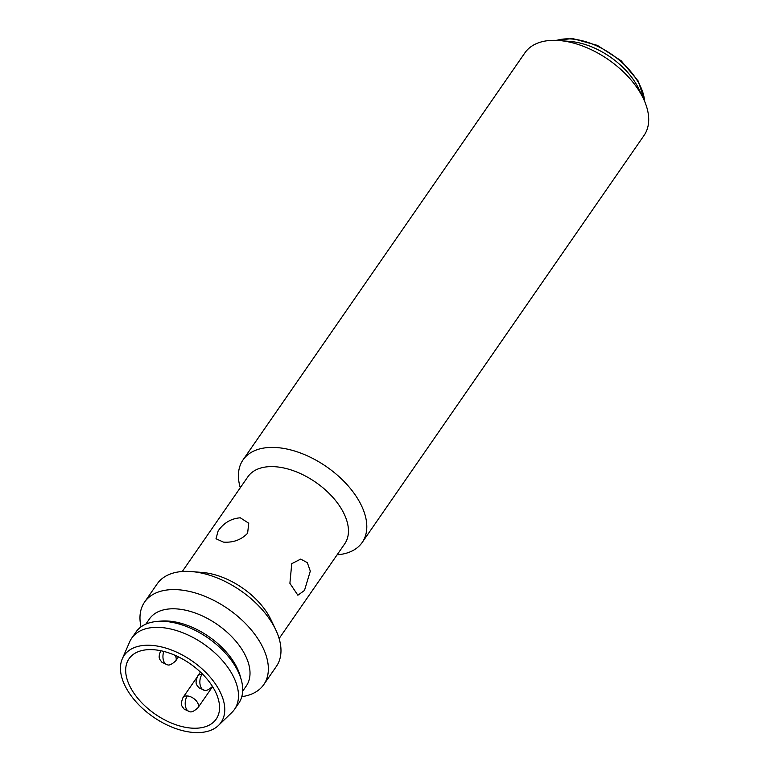 <?xml version="1.0" encoding="UTF-8"?>
<svg xmlns="http://www.w3.org/2000/svg" width="771" height="771" viewBox="0 0 771 771"><rect width="100%" height="100%" fill="white"/><g stroke="black" fill="none" stroke-linecap="round" stroke-linejoin="round"><path stroke-width="1.16" d="M640.672 93.455A58.895 34.069 -145.3 0 0 570.154 41.451A58.895 34.069 -145.3 0 1 570.444 41.47L559.428 40.545A72.484 41.933 -145.3 0 0 559.071 40.516A72.484 41.933 -145.3 0 0 524.916 52.823L243.019 459.911A72.484 41.933 34.7 0 1 277.175 447.604A72.484 41.933 34.7 0 1 347.403 485.036A72.484 41.933 34.7 0 1 362.206 542.437A72.484 41.933 34.7 0 1 337.12 554.802M362.206 542.437L644.103 135.349A72.484 41.933 -145.3 0 0 643.448 98.727A72.484 41.933 -145.3 0 0 559.428 40.545M182.284 571.504L247.886 476.767A58.895 34.069 34.7 0 1 275.632 466.763A58.895 34.069 34.7 0 1 332.696 497.179A58.895 34.069 34.7 0 1 344.724 543.815L279.121 638.552M643.448 98.727L638.706 88.742A58.895 34.069 -145.3 0 0 570.444 41.47M304.478 590.461L297.866 595.222L289.896 583.319L291.756 563.678L300.709 559.091L307.33 562.676L310.308 571.118L304.478 590.461M240.292 517.804L248.744 523.22L247.616 533.224C241.294 539.825 233.247 542.784 223.465 542.109L216.005 538.765L218.145 530.911C223.792 522.863 231.175 518.497 240.292 517.804M202.426 572.487A58.895 34.069 34.7 0 1 202.725 572.506A58.895 34.069 34.7 0 1 270.987 619.778L275.729 629.762A72.484 41.933 34.7 0 1 276.375 666.395L263.759 684.619A72.484 41.933 34.7 0 1 241.795 696.656M141.035 626.881A72.484 41.933 34.7 0 1 144.572 602.093L157.197 583.859A72.484 41.933 34.7 0 1 191.353 571.552A72.484 41.933 34.7 0 1 191.709 571.581A72.484 41.933 34.7 0 1 275.729 629.762M144.572 602.093A72.484 41.933 34.7 0 1 178.727 589.786A72.484 41.933 34.7 0 1 248.956 627.218A72.484 41.933 34.7 0 1 263.759 684.619M145.825 624.153L149.439 618.94A58.895 34.069 34.7 0 1 177.185 608.945A58.895 34.069 34.7 0 1 234.249 639.352A58.895 34.069 34.7 0 1 246.277 685.997L242.663 691.211M122.3 658.791L129.721 641.751A62.518 36.17 34.7 0 1 131.725 638.147L135.937 632.066A62.518 36.17 34.7 0 1 156.696 621.474L160.57 621.118A58.895 34.069 34.7 0 1 168.772 621.089A58.895 34.069 34.7 0 1 237.333 668.39A58.895 34.069 34.7 0 1 240.311 676.331L241.342 680.089A62.518 36.17 34.7 0 1 238.731 703.248L234.529 709.33A62.518 36.17 34.7 0 1 231.859 712.471L218.511 725.415A58.895 34.069 34.7 0 1 193.28 732.45A58.895 34.069 34.7 0 1 138.404 704.386A58.895 34.069 34.7 0 1 122.3 658.791A58.895 34.069 34.7 0 1 151.945 645.394A58.895 34.069 34.7 0 1 211.071 678.201A58.895 34.069 34.7 0 1 218.511 725.415M156.696 621.474A62.518 36.17 34.7 0 1 165.399 621.455A62.518 36.17 34.7 0 1 238.172 671.657A62.518 36.17 34.7 0 1 241.342 680.089M131.725 638.147A62.518 36.17 34.7 0 1 161.187 627.527A62.518 36.17 34.7 0 1 221.759 659.812A62.518 36.17 34.7 0 1 234.529 709.33M154.007 649.751A53.006 30.667 -145.3 0 0 129.036 658.752A53.006 30.667 -145.3 0 0 139.859 700.723A53.006 30.667 -145.3 0 0 191.208 728.094A53.006 30.667 -145.3 0 0 216.188 719.102A53.006 30.667 -145.3 0 0 205.365 677.121A53.006 30.667 -145.3 0 0 154.007 649.751M240.282 487.744A72.484 41.933 34.7 0 1 243.019 459.911M163.828 651.428A9.059 5.243 -85.5 0 0 164.001 661.836A9.059 5.243 94.5 0 0 167.5 664.795L161.958 662.318C159.819 659.089 157.563 658.81 160.763 650.608M201.944 674.538A9.059 5.243 -85.5 0 0 200.923 687.308A9.059 5.243 94.5 0 0 204.421 690.267L198.87 687.78C196.74 684.552 194.485 684.282 197.675 676.071A9.059 5.243 34.7 0 1 201.944 674.538A9.059 5.243 34.7 0 1 203.101 674.702M187.295 695.943A9.059 5.243 -85.5 0 0 186.264 708.713A9.059 5.243 94.5 0 0 189.762 711.672L184.211 709.195C182.081 705.966 179.826 705.687 183.026 697.485A9.059 5.243 34.7 0 1 187.295 695.943A9.059 5.243 34.7 0 1 197.839 703.219A9.059 5.243 34.7 0 1 197.916 707.797L212.574 686.633M174.988 655.292A9.059 5.243 34.7 0 1 175.576 656.343A9.059 5.243 34.7 0 1 175.663 660.92L178.458 656.892M644.595 101.271A58.895 34.069 -145.3 0 0 571.831 39.013A58.895 34.069 -145.3 0 0 556.643 40.371M200.441 672.09L197.675 676.071M196.904 677.439L183.026 697.485M167.5 664.795C169.148 665.624 171.866 664.332 175.663 660.92M204.421 690.267C206.069 691.086 208.787 689.794 212.574 686.392M189.762 711.672C191.41 712.5 194.128 711.209 197.916 707.797M555.949 40.343L572.612 38.55L597.38 45.373L621.166 60.784L638.34 81.206L644.855 101.907M202.725 572.506L191.709 571.581"/></g></svg>
